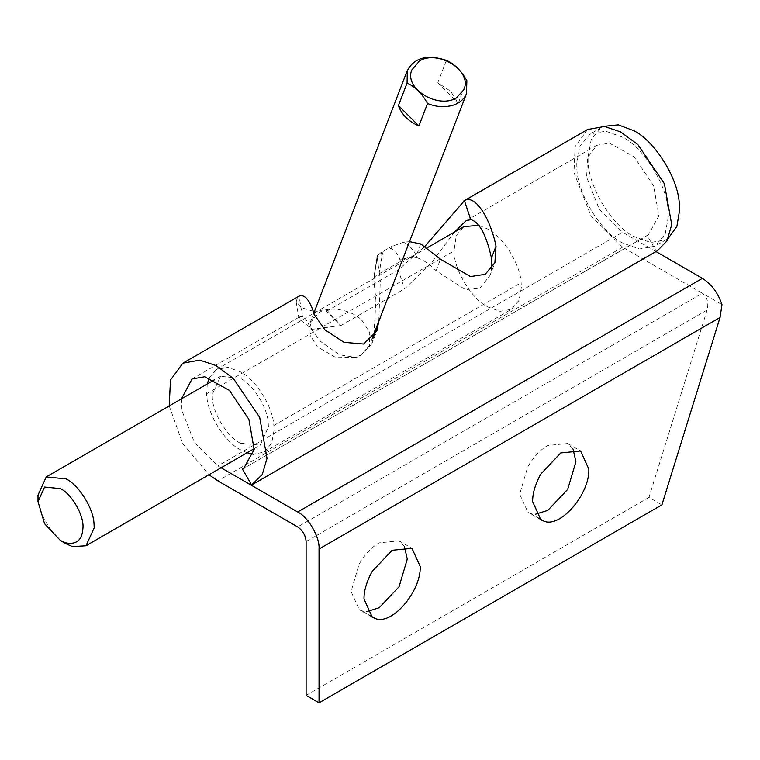 <?xml version="1.0" encoding="UTF-8"?>
<svg xmlns="http://www.w3.org/2000/svg" width="760" height="760" viewBox="0 0 760 760"><rect width="100%" height="100%" fill="white"/><g stroke="black" fill="none" stroke-linecap="round" stroke-linejoin="round"><path stroke-width="0.57" stroke-dasharray="3.8 2.85" d="M66.101 543.799C52.934 537.481 37.819 512.744 38.057 497.135L38 495.121M240.35 443.203C227.173 436.876 212.059 412.138 212.296 396.53L212.239 394.526L220.476 376.333L240.35 378.299C252.871 384.398 267.587 407.312 268.251 423.035L268.451 426.977L260.224 445.17L240.35 443.203M209.237 377.758L216.505 369.445L227.934 367.374L240.35 371.811C255.379 379.126 273.04 406.619 273.837 425.486L274.075 430.217L271.7 443.184L264.195 452.058L253.365 454.185M247.038 452.779L240.35 449.692C224.542 442.101 206.406 412.423 206.682 393.69L207.29 383.942M478.857 225.283L487.663 229.016C502.692 236.341 520.353 263.834 521.151 282.701L521.389 287.432L519.023 300.399L511.508 309.263L500.08 311.334L487.663 306.907C471.855 299.316 453.72 269.629 453.995 250.905L456.304 235.524L463.818 226.66M466.877 80.778L458.223 103.236L450.623 91.219L437.769 82.821L446.414 60.372M318.763 312.806C328.871 305.51 352.649 309.805 362.188 320.72L369.731 332.528L369.559 345.315L361.019 354.958L355.404 357.342L335.017 357.038L317.414 346.864L310.051 335.236L310.222 322.449L318.763 312.806M437.769 82.821L458.223 103.236M668.249 238.355L666.197 239.695L650.664 242.506L633.802 236.483C612.332 226.176 587.698 185.858 588.078 160.417L587.993 157.139L591.214 139.526L601.407 127.48L603.601 126.378M668.049 210.102L668.372 216.524L665.152 234.146L654.949 246.183L639.426 248.995L622.563 242.972C601.093 232.674 576.45 192.346 576.84 166.915L576.755 163.628L579.966 146.015L590.168 133.978L605.701 131.166L622.563 137.18C642.969 147.126 666.966 184.471 668.049 210.102M573.059 449.112L567.682 443.507L547.808 445.474C540.54 449.559 533.862 456.646 527.763 466.754L519.697 494.152L527.934 512.344L530.556 513.503L535.477 514.207M404.434 546.459L399.057 540.864L379.183 542.83C371.925 546.906 365.237 554.002 359.138 564.11L351.072 591.508L359.309 609.7L361.931 610.859L366.852 611.562M409.507 241.651L403.816 242.136C409.032 245.138 413.202 249.536 416.347 255.322L400.026 259.939C398.031 254.191 395.115 250.515 391.267 248.891L389.015 247.893L380.703 252.804L382.413 254.001L379.078 273.762C375.24 275.889 373.483 277.77 373.787 279.423L377.511 255.569L381.615 257.165M403.816 242.136L392.017 246.278L391.267 248.891M392.017 246.278L389.015 247.893M380.703 252.804L377.511 255.569M420.736 243.931L416.347 255.322L417.126 257.745C411.768 256.813 406.229 258.029 400.501 261.402L379.078 273.762M378.765 321.423L380.294 281.295L377.112 256.519L373.73 278.663L375.915 300.228L374.015 333.754M326.401 309.605L340.888 325.594L326.553 311.286L326.401 309.605L314.526 311.286M340.888 325.565L312.351 329.289L299.012 318.915L299.82 316.749L302.508 316.73C305.149 317.632 307.562 321.052 309.748 326.971L320.644 341.459L339.264 354.73L358.245 357.817L371.83 343.843L373.692 336.613M313.272 311.229L301.15 307.61L296.087 301.197L298.423 296.447M454.527 232.018L430.521 263.986L404.567 288.828L398.249 269.895L424.954 246.316M340.888 325.594L404.567 288.828M326.553 311.286L398.249 269.895M417.126 257.745C423.538 259.958 429.856 264.29 436.069 270.721L465.376 289.617L479.902 288.135L489.867 275.699L491.729 268.47M306.109 541.528L707.123 310.004C708.814 302.547 707.227 296.97 702.373 293.274L722 304.608M707.123 310.004L648.973 497.401L661.903 504.858M169.214 405.925L182.704 443.593L208.952 474.762M181.488 398.838L181.953 410.742L194.522 442.709L217.863 465.918L221.075 467.77M251.617 484.965L656.317 251.313L647.168 235.467L244.872 467.733M647.168 235.467L648.394 234.831L658.863 215.783L653.628 185.81L634.172 156.788L609.368 143.127L596.723 145.331L587.528 157.89L586.644 177.099L599.222 209.057L622.563 232.266L217.863 465.918M655.975 251.56L622.563 232.266M587.584 129.504L575.111 146.566L573.971 172.691L591.014 215.868L622.563 247.199L702.373 293.274L297.683 526.927M656.317 251.313L657.533 250.657M648.973 497.401L306.109 695.352M206.682 393.69L453.995 250.905M273.837 425.486L521.151 282.701M530.556 513.503L538.545 518.12M361.931 610.859L369.92 615.476M383.296 251.199L382.413 254.001M400.501 261.402L400.026 259.939M302.508 316.73L299.098 296.106M309.748 326.971L314.422 314.839M436.069 270.721L440.486 259.236M622.563 247.199L217.863 480.842M254.248 448.618L260.224 445.17M220.476 376.333L214.5 379.781M264.195 452.058L511.508 309.263M427.215 247.788L216.505 369.445M313.861 313.006L310.222 322.449M372.219 338.418L369.559 345.315M666.197 239.695L654.949 246.183M601.407 127.48L590.168 133.978M567.672 443.507L580.602 450.965M540.864 519.811L527.934 512.344M399.057 540.854L411.977 548.321M372.238 617.158L359.309 609.7M299.012 318.915L296.087 301.197M489.867 275.699L494.903 262.637M371.83 343.843L376.865 330.78M648.394 234.831L243.703 468.474M596.723 145.331L465.927 220.856M192.033 378.983L299.82 316.749"/><path stroke-width="1.14" d="M38 501.609L38 495.121L46.227 476.928L66.101 478.895C78.622 484.994 93.347 507.908 94.012 523.63L94.202 527.858L85.975 545.765L72.447 546.62L66.101 543.799L60.486 540.55L65.559 542.811C76.522 545.024 82.327 540.018 82.963 527.801C84.094 515.575 71.697 493.924 60.486 488.632L44.584 487.056L38 501.609L44.584 523.773L60.486 540.55M253.365 454.185L247.038 452.779M427.215 247.788L463.818 226.66L478.857 225.283M207.29 383.942L209.237 377.758M419.453 60.999L411.74 70.1C404.006 89.3 438.815 109.136 456.418 97.888L463.724 89.889C473.119 70.661 437.579 49.391 419.453 60.999M407.037 71.26C413.887 57.722 427.015 54.093 446.414 60.372C454.49 63.916 461.301 70.718 466.877 80.778L466.44 93.87C463.847 99.56 459.192 103.398 452.485 105.393C444.344 107.569 436.022 106.941 427.528 103.493L418.883 125.951C408.348 121.286 401.527 114.484 398.42 105.545L407.075 83.087L407.303 70.499L313.861 313.006M407.075 83.087C415.14 86.63 421.962 93.432 427.528 103.493M398.42 105.545L418.883 125.951M603.601 126.378L618.279 124.859L633.802 130.691C654.217 140.638 678.205 177.982 679.288 203.614L679.611 210.035L676.903 226.394L668.249 238.355M535.477 514.207L547.808 510.378L567.672 489.402L575.909 461.7L573.059 449.112M540.683 474.212L560.728 452.941L580.602 450.965L588.839 469.167C589.864 493.895 560.234 528.931 543.476 520.971L540.864 519.811L532.627 501.619C532.532 493.487 535.221 484.358 540.683 474.212M366.852 611.562L379.183 607.734L399.057 586.748L407.284 559.056L404.434 546.459M372.067 571.567L392.112 550.288L411.977 548.321L420.213 566.514C421.24 591.251 391.609 626.288 374.86 618.317L372.238 617.158L364.002 598.966C363.907 590.843 366.595 581.714 372.067 571.567M491.729 268.47L491.454 257.982L496.033 246.097L494.903 262.637L485.26 274.293L470.478 276.583L440.486 259.236L420.736 243.931L409.507 241.651M314.526 311.286L313.272 311.229M244.872 467.733L242.468 469.119L251.617 484.965L262.257 474.544L267.035 458.327L259.683 417.373L233.234 378.318L215.868 365.503L199.718 360.116L182.884 363.147L299.098 296.106C304.865 294.015 309.966 300.257 314.422 314.839L325.014 329.925L343.976 342.313L363.651 344.023L376.865 330.78L378.765 321.423M491.454 257.982C486.295 234.764 479.398 221.968 470.744 219.593L465.927 220.846L454.527 232.018M496.033 246.097C489.725 216.201 474.411 194.17 464.426 200.659L424.954 246.316M373.692 336.613L374.015 333.754M297.683 511.993L702.373 278.35C711.464 284.098 718.01 292.856 722 304.608L720.053 317.471L661.903 504.858L319.038 702.81L319.038 548.995C319.998 537.339 308.247 517 297.683 511.993L221.075 467.77M208.952 474.762L217.863 480.842L297.683 526.927C302.765 530.48 305.577 535.344 306.109 541.528L306.109 695.352L319.038 702.81M182.884 363.147L170.468 380.038L169.214 405.925M242.468 469.119L243.703 468.474L254.163 449.435L248.928 419.463L229.482 390.44L204.668 376.77L192.033 378.983L181.488 398.838M702.373 278.35L655.975 251.56M252.842 484.31L657.533 250.657L666.957 240.891L671.726 224.675L664.382 183.72L637.925 144.666L620.559 131.86L604.418 126.473L587.584 129.504L463.534 201.115M538.545 518.12L543.476 520.971M369.92 615.476L374.86 618.317M464.426 200.659L470.744 219.593M373.815 335.654L378.613 323.199M720.053 317.471L319.038 548.995M85.975 545.765L254.248 448.618M214.5 379.781L46.227 476.928M466.64 93.366L372.219 338.418"/></g></svg>
